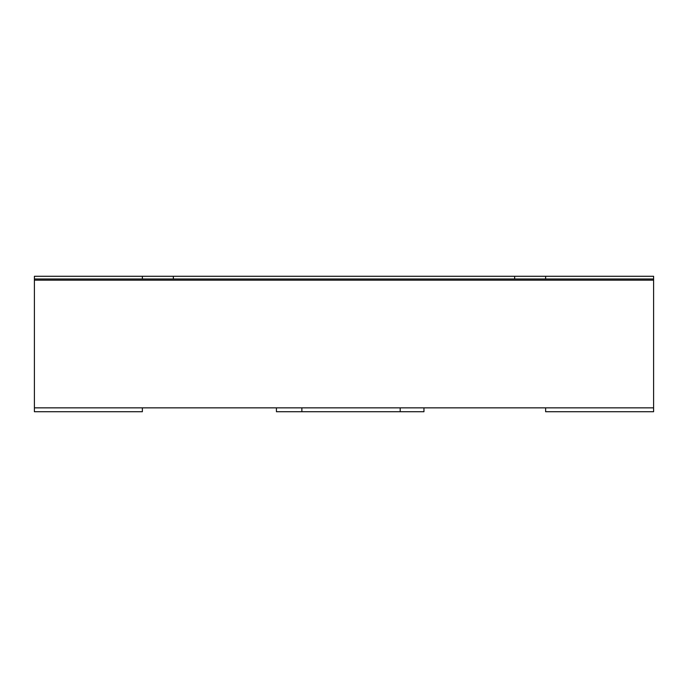 <?xml version="1.0" encoding="UTF-8"?>
<svg xmlns="http://www.w3.org/2000/svg" width="688" height="688" viewBox="0 0 688 688"><rect width="100%" height="100%" fill="white"/><g stroke="black" fill="none" stroke-linecap="round" stroke-linejoin="round"><path stroke-width="1.03" d="M545.627 407.855L545.627 411.725L653.6 411.725L653.6 280.145L34.4 280.145L653.6 280.145L653.6 276.275L545.627 276.275L545.627 278.984L545.627 276.275L514.667 276.275L514.667 278.984M653.6 407.855L34.4 407.855L34.4 276.275L142.373 276.275L142.373 278.984L142.373 276.275L173.333 276.275L173.333 278.984M142.373 407.855L142.373 411.725L34.4 411.725L34.4 407.855M173.333 276.275L514.667 276.275M34.4 278.984L653.6 278.984M423.954 407.855L423.954 411.725L276.43 411.725L276.43 407.855M400.192 411.725L400.192 407.855M301.869 411.725L301.869 407.855"/></g></svg>
